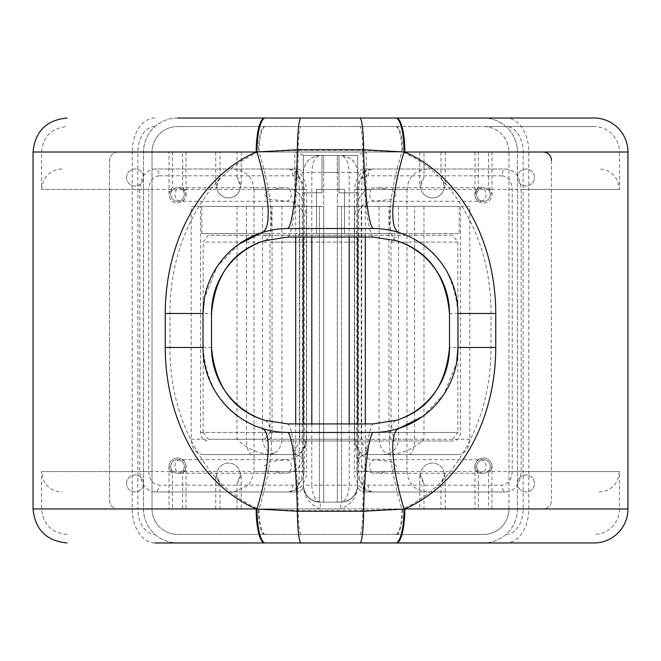 <?xml version="1.0" encoding="UTF-8"?>
<svg xmlns="http://www.w3.org/2000/svg" width="661" height="661" viewBox="0 0 661 661"><rect width="100%" height="100%" fill="white"/><g stroke="black" fill="none" stroke-linecap="round" stroke-linejoin="round"><path stroke-width="0.5" stroke-dasharray="3.31 2.48" d="M177.528 187.707A6.8 6.8 0 0 0 170.728 194.508A6.8 6.8 0 0 0 177.528 201.308A6.8 6.8 0 0 0 184.328 194.508A6.8 6.8 0 0 0 177.528 187.707A6.8 6.8 0 0 0 170.728 194.508A6.8 6.8 0 0 0 177.528 201.308A6.8 6.8 0 0 0 184.328 194.508A6.8 6.8 0 0 0 177.528 187.707L180.527 187.707A6.8 5.594 90 0 0 174.934 194.508A6.8 5.594 90 0 0 180.527 201.308A6.8 5.594 90 0 0 186.129 194.508A6.8 5.594 90 0 0 180.527 187.707L284.445 187.707L269.862 189.74L263.97 194.508L269.862 199.283L286.238 201.283C294.5 200.853 300.507 205.389 304.267 214.908L304.267 446.068C300.507 455.586 294.5 460.13 286.238 459.692L269.862 461.692L263.97 466.468L269.862 471.235L286.238 473.235C294.905 472.731 300.92 467.269 304.267 456.85L304.267 471.566C303.308 480.101 299.516 484.637 292.881 485.157L159.127 485.157C152.831 484.373 149.369 479.845 148.742 471.566L148.742 189.41C149.386 181.114 152.848 176.578 159.127 175.809A6.8 4.445 90 0 0 154.674 169.018L296.508 169.018L154.674 169.018C145.668 170.191 140.719 176.991 139.81 189.41L139.81 471.566C140.702 483.968 145.66 490.768 154.674 491.958L296.508 491.958L154.674 491.958A6.8 4.445 90 0 0 159.127 485.157M177.528 473.259A6.8 6.8 0 0 1 170.728 466.468A6.8 6.8 0 0 1 177.528 459.668A6.8 6.8 0 0 1 184.328 466.468A6.8 6.8 0 0 1 177.528 473.259A6.8 6.8 0 0 1 170.728 466.468A6.8 6.8 0 0 1 177.528 459.668A6.8 6.8 0 0 1 184.328 466.468A6.8 6.8 0 0 1 177.528 473.259L180.527 473.259A6.8 5.594 -90 0 1 174.934 466.468A6.8 5.594 -90 0 1 180.527 459.668A6.8 5.594 -90 0 1 186.129 466.468A6.8 5.594 -90 0 1 180.527 473.259L284.445 473.259M483.472 187.707A6.8 6.8 0 0 1 490.272 194.508A6.8 6.8 0 0 1 483.472 201.308A6.8 6.8 0 0 1 476.672 194.508A6.8 6.8 0 0 1 483.472 187.707A6.8 6.8 0 0 1 490.272 194.508A6.8 6.8 0 0 1 483.472 201.308A6.8 6.8 0 0 1 476.672 194.508A6.8 6.8 0 0 1 483.472 187.707L480.473 187.707A6.8 5.594 90 0 1 486.066 194.508A6.8 5.594 90 0 1 480.473 201.308A6.8 5.594 90 0 1 474.871 194.508A6.8 5.594 90 0 1 480.473 187.707L376.555 187.707L391.138 189.74L397.03 194.508L391.138 199.283L374.762 201.283C366.5 200.853 360.493 205.389 356.733 214.908L356.733 446.068C360.493 455.586 366.5 460.13 374.762 459.692L391.138 461.692L397.03 466.468L391.138 471.235L374.762 473.235C366.095 472.731 360.08 467.269 356.733 456.85L356.733 471.566C357.692 480.101 361.484 484.637 368.119 485.157L501.873 485.157C508.169 484.373 511.631 479.845 512.258 471.566L512.258 189.41C511.614 181.114 508.152 176.578 501.873 175.809A6.8 4.445 90 0 1 506.326 169.018L364.492 169.018L506.326 169.018C515.332 170.191 520.281 176.991 521.19 189.41L521.19 471.566C520.298 483.968 515.34 490.768 506.326 491.958L364.492 491.958L506.326 491.958A6.8 4.445 90 0 1 501.873 485.157M483.472 473.259A6.8 6.8 0 0 0 490.272 466.468A6.8 6.8 0 0 0 483.472 459.668A6.8 6.8 0 0 0 476.672 466.468A6.8 6.8 0 0 0 483.472 473.259A6.8 6.8 0 0 0 490.272 466.468A6.8 6.8 0 0 0 483.472 459.668A6.8 6.8 0 0 0 476.672 466.468A6.8 6.8 0 0 0 483.472 473.259L480.473 473.259A6.8 5.594 -90 0 0 486.066 466.468A6.8 5.594 -90 0 0 480.473 459.668A6.8 5.594 -90 0 0 474.871 466.468A6.8 5.594 -90 0 0 480.473 473.259L376.555 473.259M126.532 483.464A8.502 8.502 0 0 1 135.034 474.962A8.502 8.502 0 0 1 143.528 483.464A8.502 8.502 0 0 1 135.034 491.958A8.502 8.502 0 0 1 126.532 483.464A8.502 8.502 0 0 1 135.034 474.962A8.502 8.502 0 0 1 143.528 483.464A8.502 8.502 0 0 1 135.034 491.958A8.502 8.502 0 0 1 126.532 483.464M517.472 177.512A8.502 8.502 0 0 1 525.966 169.018A8.502 8.502 0 0 1 534.468 177.512A8.502 8.502 0 0 1 525.966 186.014A8.502 8.502 0 0 1 517.472 177.512A8.502 8.502 0 0 1 525.966 169.018A8.502 8.502 0 0 1 534.468 177.512A8.502 8.502 0 0 1 525.966 186.014A8.502 8.502 0 0 1 517.472 177.512M517.472 483.464A8.502 8.502 0 0 1 525.966 474.962A8.502 8.502 0 0 1 534.468 483.464A8.502 8.502 0 0 1 525.966 491.958A8.502 8.502 0 0 1 517.472 483.464A8.502 8.502 0 0 1 525.966 474.962A8.502 8.502 0 0 1 534.468 483.464A8.502 8.502 0 0 1 525.966 491.958A8.502 8.502 0 0 1 517.472 483.464M126.532 177.512A8.502 8.502 0 0 1 135.034 169.018A8.502 8.502 0 0 1 143.528 177.512A8.502 8.502 0 0 1 135.034 186.014A8.502 8.502 0 0 1 126.532 177.512A8.502 8.502 0 0 1 135.034 169.018A8.502 8.502 0 0 1 143.528 177.512A8.502 8.502 0 0 1 135.034 186.014A8.502 8.502 0 0 1 126.532 177.512M420.586 474.962A11.898 11.898 0 0 0 423.982 483.29L420.586 474.962L419.735 474.962L420.586 474.962A11.898 11.898 0 0 1 432.484 463.064A11.898 11.898 0 0 1 444.382 474.962A11.898 11.898 0 0 0 432.484 463.064A11.898 11.898 0 0 0 420.586 474.962M216.618 474.962A11.898 11.898 0 0 0 220.022 483.29L216.618 474.962L215.767 474.962L216.618 474.962A11.898 11.898 0 0 1 228.516 463.064A11.898 11.898 0 0 1 240.414 474.962A11.898 11.898 0 0 0 228.516 463.064A11.898 11.898 0 0 0 216.618 474.962M172.43 473.259A8.502 8.502 0 0 1 169.026 466.468L172.43 473.259L172.43 508.953L118.038 508.953A8.502 8.502 0 0 1 109.536 500.46L109.536 160.516A8.502 8.502 0 0 1 118.038 152.013L172.43 152.013L172.43 187.707A8.502 8.502 0 0 0 169.026 194.508L172.43 187.707M169.026 466.468A8.502 8.502 0 0 1 177.528 457.966A8.502 8.502 0 0 1 182.626 473.259L186.022 466.468A8.502 8.502 0 0 0 177.528 457.966A8.502 8.502 0 0 0 169.026 466.468L169.026 508.953L118.038 508.953A8.502 8.502 0 0 1 109.536 500.46L109.536 160.516A8.502 8.502 0 0 1 118.038 152.013L169.026 152.013L169.026 194.508A8.502 8.502 0 0 0 177.528 203.01A8.502 8.502 0 0 0 186.022 194.508A8.502 8.502 0 0 1 177.528 203.01A8.502 8.502 0 0 1 169.026 194.508M478.374 473.259A8.502 8.502 0 0 1 474.978 466.468L478.374 473.259L478.374 508.953L440.978 508.953L440.978 483.29A11.898 11.898 0 0 0 444.382 474.962L440.978 483.29M474.978 466.468A8.502 8.502 0 0 1 483.472 457.966A8.502 8.502 0 0 1 488.57 473.259L491.974 466.468A8.502 8.502 0 0 0 483.472 457.966A8.502 8.502 0 0 0 474.978 466.468L474.978 508.953L440.978 508.953M488.57 152.013L542.962 152.013L488.57 152.013L488.57 187.707A8.502 8.502 0 0 1 483.472 203.01A8.502 8.502 0 0 1 478.374 187.707L478.374 152.013L440.978 152.013L440.978 177.685A11.898 11.898 0 0 1 444.382 186.014L440.978 177.685M488.57 187.707L491.974 194.508A8.502 8.502 0 0 1 483.472 203.01A8.502 8.502 0 0 1 474.978 194.508L478.374 187.707M182.626 187.707A8.502 8.502 0 0 1 186.022 194.508L182.626 187.707L182.626 152.013L220.022 152.013L220.022 177.685A11.898 11.898 0 0 0 228.516 197.912A11.898 11.898 0 0 0 237.018 177.685L240.414 186.014L241.265 186.014L240.414 186.014A11.898 11.898 0 0 1 228.516 197.912A11.898 11.898 0 0 1 216.618 186.014L215.767 186.014L216.618 186.014L220.022 177.685M420.586 186.014A11.898 11.898 0 0 0 432.484 197.912A11.898 11.898 0 0 0 444.382 186.014L445.233 186.014L444.382 186.014A11.898 11.898 0 0 1 432.484 197.912A11.898 11.898 0 0 1 420.586 186.014L419.735 186.014L420.586 186.014A11.898 11.898 0 0 1 423.982 177.685L420.586 186.014M303.308 423.908L303.308 471.566L254.014 471.566L254.014 189.41L299.284 189.41L299.284 471.566C298.979 484.092 298.053 490.892 296.508 491.958C295.996 490.776 295.723 483.976 295.69 471.566L295.69 423.916M264.664 534.452A25.498 6.37 90 0 1 258.294 508.953C239.348 500.303 223.459 487.835 210.628 471.566C183.518 435.872 169.968 394.51 169.968 347.488L169.968 313.488C169.968 266.457 183.518 225.104 210.628 189.41L41.552 189.41L137.868 189.41L137.868 508.953L41.552 508.953L258.294 508.953L298.293 510.664L362.707 510.664L402.706 508.953L619.448 508.953L508.97 508.953A25.498 25.498 0 0 1 483.472 534.452L177.528 534.452A25.498 25.498 0 0 1 152.03 508.953L152.03 152.013A25.498 25.498 0 0 1 177.528 126.524L396.336 126.524A25.498 6.37 90 0 1 402.706 152.013C421.652 160.673 437.541 173.141 450.372 189.41C477.482 225.104 491.032 266.457 491.032 313.488L491.032 347.488C491.032 394.51 477.482 435.872 450.372 471.566C437.541 487.835 421.652 500.303 402.706 508.953A25.498 6.37 90 0 1 396.336 534.452L177.528 534.452A25.498 25.498 0 0 1 152.03 508.953L152.03 152.013A25.498 25.498 0 0 1 177.528 126.524L483.472 126.524A25.498 25.498 0 0 1 508.97 152.013L508.97 508.953A25.498 25.498 0 0 1 483.472 534.452L396.336 534.452M512.258 471.566L619.448 471.566L619.448 508.953A25.498 25.498 0 0 1 593.958 534.452M396.336 126.524L593.958 126.524A25.498 25.498 0 0 1 619.448 152.013L402.706 152.013L362.707 150.311L298.293 150.311L258.294 152.013L41.552 152.013L137.868 152.013L137.868 189.41L148.742 189.41M33.05 152.013L132.2 152.013L132.2 508.953A33.992 22.664 -90 0 0 154.864 542.954L593.958 542.954M593.958 118.022L506.136 118.022A33.992 22.664 -90 0 1 528.8 152.013L627.95 152.013M67.042 534.452C51.558 532.94 43.056 524.446 41.552 508.953L41.552 471.566L303.308 471.566L303.308 485.157L303.308 175.809L303.308 233.606L357.692 233.606L357.692 175.809L357.692 233.606L303.308 233.606L303.308 192.814L321.998 192.814L303.308 192.814L321.998 192.814L303.308 192.814L303.308 206.406L270.688 206.406L270.688 233.606L330.5 233.606L201.828 233.606L270.688 233.606M295.69 237.059L295.69 189.41L210.628 189.41C223.459 173.141 239.348 160.673 258.294 152.013A25.498 6.37 90 0 1 264.664 126.524M61.944 169.018C55.541 169.15 50.269 171.653 46.13 176.537L43.626 180.436L41.552 189.41L41.552 152.013C43.056 136.53 51.558 128.036 67.042 126.524M452.595 439.268L457.858 432.468L330.5 432.468L357.692 432.468L357.692 440.97L357.692 155.418L303.135 155.418L357.692 155.418L303.308 155.418L357.692 155.418L357.692 206.406L459.172 206.406L459.172 233.606L330.5 233.606L390.312 233.606L390.312 206.406L357.692 206.406L357.692 439.268L357.692 235.299L208.405 235.299L203.142 242.1L357.692 242.1L303.308 242.1L303.308 432.468L390.998 432.468L396.476 439.268L303.308 439.268L303.308 432.468L303.308 439.268L357.692 439.268L357.692 485.157L357.692 175.809L357.692 439.268L208.405 439.268L396.476 439.268M390.998 242.1L457.858 242.1L452.595 235.299L396.476 235.299L390.998 242.1L390.998 432.468M264.524 439.268L270.002 432.468L330.5 432.468L203.142 432.468L203.142 242.1M321.998 155.418L321.998 192.814L321.998 155.418M501.873 175.809L368.119 175.809C361.476 176.347 357.684 180.883 356.733 189.41L356.733 204.125C360.088 193.706 366.095 188.245 374.762 187.741L376.555 187.707M357.692 423.908L357.692 471.566L406.986 471.566L406.986 189.41L361.716 189.41L361.716 471.566C362.021 484.092 362.947 490.892 364.492 491.958C365.004 490.776 365.277 483.976 365.31 471.566L365.31 423.916M175.603 542.954L238.266 542.954L175.603 542.954M155.955 542.978L357.072 542.954M249.04 542.954L505.045 542.978M306.365 542.954L299.549 542.978M332.847 542.954L335.482 542.954L332.847 542.978M506.136 534.452A25.498 16.996 -90 0 0 523.132 508.953L523.132 189.41L512.258 189.41M452.595 235.299L303.308 235.299L303.308 432.468L357.692 432.468L357.692 235.299L303.308 235.299L303.308 242.1L270.002 242.1L264.524 235.299L208.405 235.299M356.733 471.566L354.387 471.566C354.04 474.532 355.114 478.382 357.601 483.125C359.014 487.182 364.004 490.132 372.564 491.958C364.178 490.949 359.551 484.149 358.683 471.566L358.683 189.41C359.543 176.834 364.17 170.034 372.564 169.018C361.013 171.513 361.716 171.463 355.767 181.626L354.387 189.41L406.986 189.41C408.192 177.024 414.992 170.224 427.386 169.018M365.31 237.059L365.31 189.41C365.277 177.008 365.004 170.216 364.492 169.018C362.947 170.067 362.021 176.867 361.716 189.41L357.692 189.41L357.692 237.068M599.056 491.958C605.773 491.801 611.21 489.082 615.366 483.811L617.647 479.96L619.448 471.566L357.692 471.566L357.692 485.157L357.692 172.414C356.618 162.16 350.95 156.5 340.696 155.418L320.304 155.418L340.696 155.418C351.008 156.409 356.667 162.077 357.692 172.414L357.692 192.814L339.002 192.814L357.692 192.814L339.002 192.814L339.002 155.418L339.002 192.814L357.692 192.814L357.692 206.406L357.692 155.418L357.692 189.41L619.448 189.41L523.132 189.41L523.132 152.013L619.448 152.013L619.448 189.41L617.374 180.436L614.87 176.537C610.731 171.653 605.459 169.15 599.056 169.018M459.172 233.606L390.312 233.606M459.172 206.406L390.312 206.406M457.858 242.1L457.858 432.468M388.932 206.406L337.3 206.406L354.66 206.406L354.66 439.268L379.059 439.268L379.059 206.406L388.932 206.406L388.932 432.468C389.445 437.747 391.733 440.581 395.79 440.97L453.909 440.97C457.866 440.507 460.064 437.681 460.494 432.468L460.494 206.406L354.66 206.406L361.228 206.406L361.228 439.268C361.856 443.837 364.194 447.274 368.227 449.563L366.194 454.57L457.99 454.57L366.194 454.57A8.502 8.502 0 0 0 357.692 463.064L357.692 459.23L359.939 453.14C356.601 449.265 354.841 444.638 354.66 439.268L357.692 449.984M379.059 439.268C380.025 448.802 384.19 453.9 391.543 454.57M457.99 454.57C465.113 453.727 469.054 448.629 469.814 439.268L469.814 206.406L460.494 206.406M357.692 175.809A6.8 6.8 0 0 1 364.492 169.018A6.8 6.8 0 0 0 357.692 175.809M311.802 423.899L311.802 485.157L357.692 485.157A6.8 6.8 0 0 0 364.492 491.958A6.8 6.8 0 0 1 357.692 485.157C356.733 495.031 351.355 500.691 341.539 502.137C351.355 500.691 356.733 495.031 357.692 485.157L357.692 459.23M368.119 175.809A6.8 4.445 90 0 1 372.564 169.018M356.733 204.125L355.601 213.751L355.601 214.908L356.733 214.908M356.733 456.85L355.601 447.224L355.601 446.068L356.733 446.068M372.564 491.958A6.8 4.445 90 0 1 368.119 485.157M469.814 206.406L337.3 206.406L337.3 502.162L340.696 502.162L337.3 502.162L337.3 172.414L337.3 206.406L341.539 206.406L341.539 502.137L320.304 502.162L341.539 502.137L341.539 206.406L354.66 206.406L354.66 439.268L357.692 439.268M379.059 206.406L361.228 206.406M344.521 233.606L316.479 233.606L344.521 233.606L316.479 233.606L344.521 233.606L344.521 189.41L344.521 233.606L344.521 189.41L316.479 189.41L344.521 189.41L316.479 189.41L316.479 233.606L316.479 189.41L316.479 233.606L316.479 189.41L344.521 189.41L344.521 233.606M264.524 235.299L396.476 235.299M270.002 432.468L270.002 242.1M303.308 237.068L303.308 189.41L295.69 189.41C295.723 177.008 295.996 170.216 296.508 169.018C298.053 170.067 298.979 176.867 299.284 189.41L303.308 189.41L303.308 485.157L311.802 485.157C312.347 495.411 315.173 501.079 320.304 502.162A16.996 16.996 0 0 1 303.308 485.157C304.382 495.411 310.05 501.079 320.304 502.162L323.7 502.162L320.304 502.162A16.996 16.996 0 0 1 303.308 485.157L303.308 459.23L303.308 485.157C304.267 495.031 309.645 500.691 319.461 502.137C309.645 500.691 304.267 495.031 303.308 485.157A6.8 6.8 0 0 1 296.508 491.958A6.8 6.8 0 0 0 303.308 485.157L303.308 155.418L303.308 432.468L357.692 432.468L303.308 432.468L303.308 440.97L357.692 440.97L303.308 440.97L303.308 206.406L323.7 206.406L272.068 206.406L272.068 432.468C271.555 437.747 269.267 440.581 265.21 440.97L453.909 440.97M203.142 432.468L208.405 439.268M265.21 440.97L395.79 440.97M323.7 172.414L323.7 206.406L319.461 206.406L323.7 206.406L323.7 502.162L323.7 155.418L323.7 172.414L337.3 172.414L337.3 155.418L337.3 172.414L323.7 172.414M200.506 206.406L191.186 206.406L191.186 439.268C191.938 448.637 195.879 453.735 203.01 454.57L294.806 454.57L292.773 449.563C296.806 447.274 299.136 443.845 299.772 439.268L299.772 206.406L306.34 206.406L200.506 206.406L200.506 432.468C200.936 437.681 203.134 440.507 207.091 440.97M201.828 233.606L201.828 206.406L270.688 206.406M268.862 454.57C256.732 453 246.115 447.902 237.018 439.268L237.018 206.406L303.308 206.406L201.828 206.406M349.198 237.076L349.198 172.414L303.308 172.414C304.308 162.094 309.976 156.426 320.304 155.418C315.173 156.5 312.347 162.16 311.802 172.414L311.802 237.076M148.742 471.566L41.552 471.566L43.353 479.96L45.634 483.811C49.79 489.082 55.227 491.801 61.944 491.958M177.528 118.022A33.992 33.992 0 0 0 143.528 152.013L143.528 508.953A33.992 33.992 0 0 0 177.528 542.954A33.992 33.992 0 0 1 143.528 508.953L143.528 152.013A33.992 33.992 0 0 1 177.528 118.022L483.472 118.022A33.992 33.992 0 0 1 517.472 152.013L517.472 508.953L517.472 152.013L528.8 152.013L528.8 508.953A33.992 22.664 -90 0 1 506.136 542.954M508.97 508.953L508.97 152.013L523.132 152.013A25.498 16.996 -90 0 0 506.136 126.524L483.472 126.524A25.498 25.498 0 0 1 508.97 152.013M517.472 508.953A33.992 33.992 0 0 1 483.472 542.954A33.992 33.992 0 0 0 517.472 508.953L627.95 508.953M203.018 313.488L203.018 347.488C206.653 389.602 226.285 416.562 261.93 428.369M457.982 347.488L457.982 313.488C454.347 271.374 434.715 244.413 399.07 232.606M238.761 244.231L216.965 266.854L204.348 298.516M422.239 416.744L444.035 394.121L456.652 362.459M483.472 118.022A33.992 33.992 0 0 1 517.472 152.013M593.958 126.524L506.136 126.524M169.968 313.488L211.52 313.488L211.52 347.488L169.968 347.488M491.032 347.488L449.48 347.488L449.48 313.488L491.032 313.488M395.617 534.452A25.498 6.329 90 0 0 401.946 509.02A93.482 22.086 72.1 0 1 396.468 420.28M359.898 534.452A25.498 2.809 90 0 0 362.707 510.664A93.482 10.386 90.7 0 1 373.101 423.924M301.102 534.452A25.498 2.809 90 0 1 298.293 510.664A93.482 10.386 89.3 0 0 287.899 423.924M396.468 240.695A93.482 22.086 107.9 0 1 401.946 151.956A25.498 6.329 90 0 0 395.617 126.524M265.383 534.452A25.498 6.329 90 0 1 259.054 509.02A93.482 22.086 107.9 0 0 264.532 420.28M373.101 237.051A93.482 10.386 89.3 0 1 362.707 150.311A25.498 2.809 90 0 0 359.898 126.524M287.899 237.051A93.482 10.386 90.7 0 0 298.293 150.311A25.498 2.809 90 0 1 301.102 126.524M264.532 240.695A93.482 22.086 72.1 0 0 259.054 151.956A25.498 6.329 90 0 1 265.383 126.524M339.002 155.418L339.002 192.814L339.002 155.418M159.127 175.809L292.881 175.809C299.524 176.347 303.316 180.883 304.267 189.41L304.267 204.125C300.912 193.706 294.905 188.245 286.238 187.741L284.445 187.707M294.806 454.57A8.502 8.502 0 0 1 303.308 463.064A8.502 8.502 0 0 0 294.806 454.57L203.01 454.57M269.457 454.57C276.81 453.9 280.975 448.802 281.941 439.268L306.34 439.268C306.159 444.638 304.399 449.265 301.061 453.14L303.308 459.23M299.772 206.406L281.941 206.406L281.941 439.268M281.941 206.406L272.068 206.406M304.267 471.566L306.613 471.566C306.96 474.532 305.886 478.382 303.399 483.125C301.986 487.182 296.996 490.132 288.436 491.958C296.822 490.949 301.449 484.149 302.317 471.566L302.317 189.41C301.457 176.834 296.83 170.034 288.436 169.018C299.987 171.513 299.284 171.463 305.233 181.626L306.613 189.41L254.014 189.41C252.808 177.024 246.008 170.224 233.614 169.018M303.308 175.809A6.8 6.8 0 0 0 296.508 169.018A6.8 6.8 0 0 1 303.308 175.809M292.881 175.809A6.8 4.445 90 0 0 288.436 169.018M304.267 204.125L305.399 213.751L305.399 214.908L304.267 214.908M304.267 446.068L305.399 446.068L304.267 456.85M288.436 491.958A6.8 4.445 90 0 0 292.881 485.157M237.018 206.406L191.186 206.406M306.34 206.406L319.461 206.406L306.34 206.406L306.34 439.268L306.34 206.406M303.308 449.984L306.34 439.268L303.308 439.268M237.018 177.685L237.018 152.013L423.982 152.013L423.982 177.685M220.022 483.29L220.022 508.953L182.626 508.953L182.626 473.259M237.018 483.29A11.898 11.898 0 0 0 240.414 474.962L237.018 483.29L237.018 508.953L320.304 508.953C310.116 504.897 304.448 497.427 303.308 486.562M349.198 423.899L349.198 485.157C348.653 495.411 345.827 501.079 340.696 502.162A16.996 16.996 0 0 0 357.692 485.157L357.692 463.064A8.502 8.502 0 0 1 366.194 454.57M220.022 508.953L186.022 508.953L186.022 466.468M182.626 508.953L186.022 508.953M474.978 508.953L478.374 508.953M357.692 486.562C356.543 497.444 350.875 504.913 340.696 508.953L320.304 508.953L320.304 502.162M423.982 483.29L423.982 508.953L340.696 508.953L340.696 502.162C350.95 501.079 356.618 495.411 357.692 485.157A16.996 16.996 0 0 1 340.696 502.162M488.57 508.953L542.962 508.953A8.502 8.502 0 0 0 551.464 500.46A8.502 8.502 0 0 1 542.962 508.953L488.57 508.953L488.57 473.259M551.464 160.516L551.464 500.46L551.464 160.516A8.502 8.502 0 0 0 542.962 152.013M423.982 206.406L423.982 439.268C414.877 447.902 404.268 453 392.138 454.57M182.626 152.013L220.022 152.013M237.018 152.013L423.982 152.013M440.978 152.013L478.374 152.013M186.022 152.013L186.022 194.508M215.767 152.013L215.767 186.014M241.265 152.013L241.265 186.014M419.735 152.013L419.735 186.014M445.233 152.013L445.233 186.014M474.978 152.013L474.978 194.508M491.974 152.013L491.974 194.508M491.974 508.953L491.974 466.468M445.233 508.953L445.233 474.962L444.382 474.962L445.233 474.962M423.982 508.953L419.735 508.953L419.735 474.962M419.735 508.953L241.265 508.953L241.265 474.962L240.414 474.962L241.265 474.962M215.767 508.953L215.767 474.962M169.026 508.953L172.43 508.953M169.026 152.013L172.43 152.013M337.3 155.418L323.7 155.418L337.3 155.418M241.265 508.953L237.018 508.953M237.018 439.268L262.508 439.268L262.508 206.406M398.492 206.406L398.492 439.268L423.982 439.268M303.135 155.418C301.953 154.443 299.177 153.311 294.806 152.013L294.806 206.406M366.194 206.406L366.194 152.013C361.823 153.311 359.047 154.443 357.865 155.418M246.421 206.406L246.421 439.268L262.508 439.268C263.409 448.555 268.506 453.661 277.802 454.57M383.198 454.57C392.494 453.644 397.591 448.546 398.492 439.268L414.579 439.268L414.579 206.406M357.692 172.414L349.198 172.414C348.653 162.16 345.827 156.5 340.696 155.418M303.308 172.414C304.382 162.16 310.05 156.5 320.304 155.418M301.061 453.14L292.773 449.563M368.227 449.563L359.939 453.14M284.445 201.308L177.528 201.308A6.8 6.8 0 0 0 184.328 194.508M286.238 201.283A6.8 5.594 90 0 0 291.344 194.508A6.8 5.594 90 0 0 286.238 187.741M286.238 459.692A6.8 5.594 -90 0 1 291.344 466.468A6.8 5.594 -90 0 1 286.238 473.235M170.728 466.468A6.8 6.8 0 0 1 177.528 459.668A6.8 6.8 0 0 1 184.328 466.468M143.528 508.953L33.05 508.953M490.272 194.508A6.8 6.8 0 0 1 483.472 201.308A6.8 6.8 0 0 1 476.672 194.508M374.762 201.283A6.8 5.594 90 0 1 369.656 194.508A6.8 5.594 90 0 1 374.762 187.741M374.762 459.692A6.8 5.594 -90 0 0 369.656 466.468A6.8 5.594 -90 0 0 374.762 473.235M490.272 466.468A6.8 6.8 0 0 0 483.472 459.668A6.8 6.8 0 0 0 476.672 466.468M427.386 491.958C414.992 490.751 408.192 483.951 406.986 471.566L354.387 471.566L354.387 189.41L356.733 189.41M469.814 439.268L414.579 439.268A15.294 5.643 90 0 1 408.936 454.57M388.932 432.468L272.068 432.468M200.506 432.468L460.494 432.468M154.864 118.022A33.992 22.664 -90 0 0 132.2 152.013L143.528 152.013M152.03 508.953L137.868 508.953A25.498 16.996 -90 0 0 154.864 534.452M154.864 126.524A25.498 16.996 -90 0 0 137.868 152.013L152.03 152.013M233.614 491.958L248.809 485.174L253.783 474.598L254.014 471.566L306.613 471.566L306.613 189.41L304.267 189.41M252.064 454.57A15.294 5.643 -90 0 1 246.421 439.268L191.186 439.268M319.461 206.406L319.461 502.137L319.461 206.406M376.555 459.668L483.472 459.668M483.472 201.308L376.555 201.308M284.445 459.668L177.528 459.668"/><path stroke-width="0.99" d="M177.528 118.022L396.336 118.022A33.992 8.494 90 0 1 404.829 152.013C465.104 178.594 495.733 247.098 495.75 313.488L495.75 347.488C495.733 413.877 465.104 482.381 404.829 508.953L627.95 508.953A33.992 33.992 0 0 1 593.958 542.954L154.864 542.954M396.336 118.022L593.958 118.022A33.992 33.992 0 0 1 627.95 152.013L404.829 152.013L363.641 149.741L297.359 149.741L256.171 152.013L33.05 152.013C35.066 131.374 46.394 120.038 67.042 118.022M264.664 118.022A33.992 8.494 90 0 0 256.171 152.013C195.896 178.594 165.267 247.098 165.25 313.488L165.25 347.488C165.267 413.877 195.896 482.381 256.171 508.953L33.05 508.953L33.05 152.013M155.955 542.978L249.04 542.978M505.045 542.978L299.549 542.978M357.072 542.978L306.365 542.978M357.692 237.068L357.692 423.908M506.136 118.022L483.472 118.022M165.25 347.488L203.018 347.488L203.018 313.488A84.988 84.988 0 0 1 261.93 232.606L238.761 244.231M264.664 542.954A33.992 8.494 90 0 1 256.171 508.953L297.359 511.234L363.641 511.234A84.988 9.444 90.7 0 1 372.994 432.468A84.988 84.988 0 0 0 457.982 347.488L457.982 313.488A84.988 84.988 0 0 0 372.994 228.508L288.006 228.508A84.988 84.988 0 0 0 261.93 232.606A84.988 20.078 72.1 0 0 256.947 151.931A33.992 8.436 90 0 1 265.383 118.022M449.48 347.488L449.48 313.488A76.486 76.486 0 0 0 396.468 240.695L373.101 237.051L287.899 237.051L264.532 240.695A76.486 76.486 0 0 0 211.52 313.488L211.52 347.488A76.486 76.486 0 0 0 264.532 420.28L287.899 423.924L373.101 423.924L396.468 420.28A76.486 76.486 0 0 0 449.48 347.488C445.935 385.85 428.27 410.117 396.468 420.28M203.018 347.488A84.988 84.988 0 0 0 288.006 432.468L372.994 432.468M204.348 298.516L203.018 313.488L165.25 313.488M359.898 542.954A33.992 3.751 90 0 0 363.641 511.234L404.053 509.044A84.988 20.078 72.1 0 1 399.07 428.369L422.239 416.744M456.652 362.459L457.982 347.488L495.75 347.488M395.617 542.954A33.992 8.436 90 0 0 404.053 509.044L404.829 508.953A33.992 8.494 90 0 1 396.336 542.954M301.102 542.954A33.992 3.751 90 0 1 297.359 511.234A84.988 9.444 89.3 0 0 288.006 432.468M399.07 232.606A84.988 20.078 107.9 0 1 404.053 151.931A33.992 8.436 90 0 0 395.617 118.022M265.383 542.954A33.992 8.436 90 0 1 256.947 509.044A84.988 20.078 107.9 0 0 261.93 428.369M372.994 228.508A84.988 9.444 89.3 0 1 363.641 149.741A33.992 3.751 90 0 0 359.898 118.022M288.006 228.508A84.988 9.444 90.7 0 0 297.359 149.741A33.992 3.751 90 0 1 301.102 118.022M449.48 313.488C445.952 275.158 428.278 250.891 396.468 240.695M264.532 240.695C232.73 250.858 215.065 275.125 211.52 313.488M211.52 347.488C215.048 385.817 232.722 410.084 264.532 420.28M303.308 237.068L303.308 423.908M551.464 160.516A8.502 8.502 0 0 0 542.962 152.013M365.31 423.916L365.31 237.059M457.982 313.488L495.75 313.488M295.69 423.916L295.69 237.059M349.198 423.899L349.198 237.076M311.802 237.076L311.802 423.899M627.95 508.953L627.95 152.013M33.05 508.953C35.066 529.601 46.394 540.938 67.042 542.954"/></g></svg>
